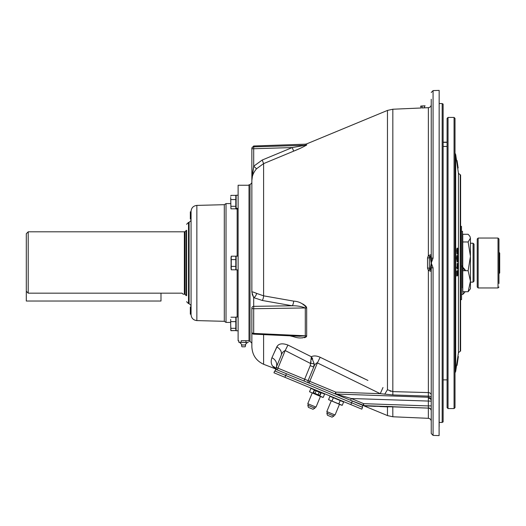 <?xml version="1.0" encoding="UTF-8"?>
<svg xmlns="http://www.w3.org/2000/svg" width="526" height="526" viewBox="0 0 526 526"><rect width="100%" height="100%" fill="white"/><g stroke="black" fill="none" stroke-linecap="round" stroke-linejoin="round"><path stroke-width="0.79" d="M473.078 243.242L474.031 244.195L474.031 281.14L473.078 282.127L473.078 243.242L470.435 243.242M473.078 282.127L470.435 282.127M184.356 294.192L184.356 231.808A0.993 0.993 0 0 0 185.053 231.519L185.053 294.481A0.993 0.993 0 0 0 184.356 294.192L183.114 294.192L182.009 293.173L28.2 293.173L26.3 291.2L26.3 233.708L28.2 231.808L28.2 293.173M184.356 231.808L28.2 231.808M185.053 231.519L186.612 230.349L186.612 295.651L186.224 295.651L186.224 230.349M185.053 294.481L186.224 295.651M498.964 252.289L499.7 253.032L499.7 272.968L498.964 273.711M477.227 273.921L477.227 252.079M465.168 291.72A31.692 22.408 -0 0 1 462.972 294.225L461.565 294.691M461.565 231.309L462.512 231.309L462.512 265.794L461.565 265.794L462.972 268.128A31.692 22.408 -0 0 1 465.214 270.693M462.972 270.693L462.972 267.458A31.692 22.408 -0 0 1 465.694 270.693M462.972 267.458L462.512 265.794M470.435 288.748L470.435 238.127L468.133 241.973L470.435 256.333L468.133 270.693L470.435 281.206L468.133 291.72L470.435 288.748M462.755 267.004L462.755 234.28L468.133 234.28L469.909 236.338L470.435 238.127L469.909 236.338M468.133 291.72L462.755 291.72L462.755 270.693L468.133 270.693M462.755 241.973L468.133 241.973M462.512 287.873L462.512 267.787M395.473 406.96L428.361 408.11L365.051 405.901L350.572 400.299L363.012 405.447L363.67 403.666L428.335 405.921L428.335 407.854L428.335 405.921L431.241 405.881M429.341 268.135A1.9 1.9 0 0 0 430.294 269.785A1.9 1.9 0 0 1 429.341 268.135L430.294 269.785A1.9 1.9 0 0 1 431.241 271.429L428.361 270.43L427.526 268.076L429.341 268.135L429.341 259.535M439.164 259.535L439.164 99.276M430.61 259.127A1.9 1.183 149.2 0 0 431.557 258.154L431.241 269.733A1.9 1.519 0 0 0 430.294 268.418L431.175 263.342L430.294 257.582A1.9 1.519 180 0 0 431.241 256.267L431.557 258.154L433.076 258.135L431.241 263L433.076 267.865L433.076 435.397L439.098 435.607L439.164 90.393M439.164 426.724L439.164 263L439.164 426.724M428.335 405.921L428.361 392.587L392.837 391.62L428.361 392.587L428.361 270.43L429.762 269.332M429.341 263L429.341 257.865L427.526 257.924L428.361 255.57L431.241 254.571A1.9 1.9 0 0 1 430.294 256.215A1.9 1.9 0 0 0 431.241 254.571M422.043 107.955L428.361 107.672C430.123 107.436 431.083 106.43 431.241 104.661M423.154 107.909L422.805 107.929M422.615 107.935L422.095 107.955M275.157 371.119L275.887 369.364L275.486 369.193L350.572 400.299L351.237 398.511L363.67 403.666L363.67 405.592A1.9 1.9 0 0 1 363.012 405.447L387.465 415.579L392.837 416.77L428.361 418.328L428.335 407.854A3.011 3.011 0 0 1 431.241 410.859M316.869 362.789L317.402 362.914C315.62 363.519 314.39 364.906 313.72 367.069L310.228 365.623L311.346 356.727L287.946 345.043L311.346 356.727C313.693 355.53 316.632 355.714 320.156 357.266L367.911 380.43M365.498 379.285L350.119 371.948M277.432 345.898L273.961 353.229M276.084 367.937L276.36 369.18A1.9 1.9 0 0 0 277.241 369.923A1.9 1.9 0 0 1 276.216 367.437L308.098 380.646A1.9 1.887 -67.5 0 0 309.11 383.125L309.775 381.337L335.818 392.126L335.161 393.915L277.241 369.923A1.9 1.9 0 0 1 276.36 369.18L275.486 369.193L272.692 366.214C271.022 363.92 270.765 361.106 271.922 357.779L276.775 346.95C278.491 343.603 282.219 342.965 287.946 345.043L285.191 350.546C283.166 351.427 281.785 353.156 281.062 355.734C281.791 353.15 283.172 351.421 285.191 350.546L277.241 369.923A1.9 1.9 0 0 1 276.216 367.437L281.062 355.734A7.923 6.496 22.5 0 0 276.775 346.95M252.085 293.955L253.696 297.611L251.862 292.127C251.842 291.614 253.4 292.029 256.543 293.363L263.598 295.836L293.639 301.122C299.162 301.444 303.509 303.758 306.671 308.058L306.612 307.585M302.207 307.993L305.29 307.947A3.965 1.499 0 0 1 306.671 308.058L306.671 335.963C303.495 338.349 299.149 338.599 293.639 336.719L289.813 335.812M300.964 337.87L302.706 337.883M304.33 337.712L305.192 337.495M305.889 337.179L306.612 336.338M306.428 307.072L306.198 306.678M305.902 306.283L305.192 305.567M304.33 304.902L302.706 303.943M305.29 307.947L253.696 308.736L253.677 334.161L299.564 336.252L305.29 335.779L305.29 307.947C301.194 306.388 296.855 305.665 292.259 305.777A3.965 1.381 -80 0 0 293.639 301.122L278.616 298.479M251.862 180.477C251.842 176.407 253.4 172.502 256.543 168.767L253.696 166.216L251.862 180.477L251.862 148.746L253.696 148.746L253.696 146.859L305.29 145.281L305.29 144.19L306.671 143.887L306.671 144.979C303.495 146.899 299.149 148.957 293.639 151.159L263.598 163.619L256.543 168.767C253.4 172.502 251.842 176.407 251.862 180.477L251.862 292.127M253.696 308.736L253.696 306.349A1.9 1.644 180 0 0 251.862 307.993A1.9 0.743 180 0 0 253.696 308.736L286.216 308.236M250.028 184.698L250.028 341.302L249.008 341.269L249.008 184.731L250.028 184.698L251.862 182.798M390.693 391.272L390.003 391.035M335.161 393.915A1.9 1.677 -67.5 0 0 335.812 394.027L428.355 397.255A3.011 2.959 180 0 1 431.241 400.214M429.341 257.865A1.9 1.9 0 0 1 430.294 256.215L429.341 257.865M442.175 422.437L442.175 103.563L443.129 104.115L443.129 421.885L442.175 422.437L439.164 422.437M430.61 266.873A1.9 1.183 30.8 0 1 431.557 267.846L433.076 267.865M429.762 256.668L428.361 255.57L428.361 107.672M351.006 398.445L335.812 394.027L335.818 392.126L380.245 393.678L392.856 394.941L428.368 396.124A3.011 1.164 180 0 1 431.241 397.288M351.237 398.511L431.241 401.16M365.051 405.901A3.965 3.886 92 0 0 363.67 405.592L428.361 408.11A3.011 2.814 180 0 1 431.241 410.924M276.189 368.831L276.084 368.43M276.216 367.437A7.923 7.285 22.5 0 0 271.922 357.779M285.191 350.546L310.688 363.558L314.114 363.597L311.346 356.727L311.392 358.16M383 387.517L380.245 393.678L317.402 362.914L309.775 381.337L308.098 380.646L313.72 367.069L314.114 363.597M317.402 362.914L320.156 357.266M384.762 394.244A7.923 0.473 118.6 0 1 387.465 389.74L392.837 391.62L392.856 394.941M379.976 406.559L387.465 406.881A3.965 2.985 92 0 0 386.084 406.374L392.797 406.611L392.837 416.77M387.465 415.579L387.465 406.881L388.523 406.848M389.174 406.835L389.707 406.828M365.261 405.914L367.878 406.026M368.904 406.072L374.683 406.328M374.709 406.328L375.386 406.355M306.671 335.963A3.965 2.426 -0 0 0 305.29 335.779L253.696 333.405A1.9 1.144 180 0 1 251.862 332.261L251.862 343.202L250.028 341.302M251.862 148.746A1.9 1.887 -0 0 1 253.696 146.859L253.696 145.991L251.862 147.891L251.862 148.746M299.018 148.858L293.639 151.159L292.259 147.556L253.696 148.746L253.696 166.216L252.013 176.21M287.012 145.834L272.692 146.274M253.696 148.746L292.259 147.556L305.29 145.281A3.965 3.925 0 0 0 306.671 144.979M253.696 166.216L262.224 160.022L292.259 147.556M253.677 334.161L253.677 334.161A1.9 1.9 0 0 1 251.862 332.261L251.862 307.993M262.224 300.451L253.696 297.611L253.696 306.349L292.259 305.777L262.224 300.451A3.965 1.381 -79.9 0 0 263.598 295.836L263.598 163.619L292.417 151.666M256.543 293.363A3.965 2.65 -61.1 0 1 253.696 297.611M293.639 336.719A3.965 1.249 103.4 0 0 293.541 335.976M251.862 316.396L251.862 346.706C252.237 354.925 256.149 360.783 263.598 364.275L276.36 369.18A7.923 7.581 -32.3 0 0 272.692 366.214M299.274 148.746L300.984 147.977M306.033 145.478L306.448 145.209M310.702 363.499L311.057 361.704M311.313 359.652L311.379 358.673M312.707 358.962L311.872 357.476M431.241 256.267L431.241 99.276M431.241 107.199L431.241 142.092M433.076 435.397L431.241 433.496L431.241 269.733M247.128 342.525L238.804 342.275L246.799 342.59M245.938 342.275L245.938 340.69L241.184 340.69L241.184 342.275M238.804 342.275L238.804 340.749L238.114 340.749L238.114 185.251L249.008 185.251M241.651 345.003A1.979 1.979 0 0 0 242.039 346.798L245.083 346.798A1.979 1.979 0 0 0 245.471 345.003L241.651 345.003L241.723 344.491L239.817 342.59L240.323 342.59M245.083 346.798L242.802 346.798M243.979 346.798L243.137 346.798L243.979 346.798M26.3 291.2L26.3 301.023L160.995 301.023L160.995 293.173M191.07 219.105L190.333 219.105L190.333 211.814L191.07 211.814M191.07 306.895L190.333 306.895L190.333 314.186L191.07 314.186M230.94 330.696L235.812 330.584L230.94 330.584L230.697 324.969L230.855 330.354M196.855 320.597C193.331 320.17 191.398 318.191 191.07 314.653L191.07 211.347C191.398 207.809 193.331 205.83 196.855 205.403L196.855 320.597L224.3 321.314L226.022 322.418L226.022 203.582L230.697 203.582M242.322 340.69L244.794 340.69M245.938 340.716L249.008 340.749M191.07 220.414L191.07 305.586L189.09 303.607L189.09 222.393L191.07 220.414M186.612 295.651L186.612 230.349M235.812 259.601L235.812 269.799L231.256 269.799L231.013 268.096L231.256 256.201L231.013 257.904L231.256 256.201L235.812 256.201L235.812 259.601L231.256 259.601L231.013 257.904L231.256 269.799L231.256 266.399L235.812 266.399M231.256 266.399L231.256 259.601M238.114 269.884L236.135 269.884L236.135 256.116L238.114 256.123M238.114 330.782L236.135 330.782L236.135 317.014L238.114 317.014M230.697 197.474L230.94 208.829L230.697 197.474M230.94 208.829L235.812 208.829L235.812 199.578L230.94 199.578M236.135 207.987L235.812 206.304L230.94 206.304M235.812 199.578L235.812 195.376L230.94 195.376M238.114 195.218L236.135 195.218L236.135 208.04L238.114 208.704M238.114 208.835L236.135 208.289L236.135 208.986L238.114 208.986M230.94 195.738L230.697 196.218M424.646 107.731L422.076 107.863L421.983 106.074L424.554 105.936L424.646 107.731M421.096 107.988L420.649 106.14L421.983 106.074M421.891 106.074L420.649 106.14M422.043 107.876L423.318 107.896M423.213 105.917L421.951 106.068M421.313 106.015L425.12 105.818L421.313 106.015M230.697 319.42L230.697 324.969L230.697 319.42M230.697 329.782L230.94 330.584M235.812 330.584L235.812 328.309L230.94 328.309M235.812 328.309L235.812 317.211L230.94 317.211M235.812 321.623L230.94 321.623M461.565 299.603L461.499 226.397L461.565 299.603M460.25 174.882L460.612 174.895L460.612 351.105L460.25 351.118L460.25 174.882L458.435 173.258L458.435 352.742L456.805 363.828L457.304 363.722L457.166 364.643L456.693 364.571L456.805 363.828M457.89 356.457L458.356 356.523L457.304 363.722L456.831 363.657M457.166 364.643L457.081 365.235L456.614 365.136L455.7 371.356L455.7 154.644L455.01 153.132M457.081 365.235L456.607 365.169M456.614 365.136L456.693 364.571M457.061 365.36L456.588 365.294M458.356 356.523L457.896 356.411M457.798 254.406L458.179 251.842L457.712 248.187C457.403 247.983 457.212 248.923 457.147 251.001L457.39 253.946L457.692 249.12L458.067 251.671L457.798 254.406L457.318 253.946M457.147 251.001L456.68 251.001L456.923 253.946L457.39 253.946M457.712 248.187L457.245 248.187C456.93 247.983 456.739 248.923 456.68 251.001M458.067 251.842L457.712 251.671M457.607 253.466L457.712 251.842M457.778 253.466L457.416 253.466M458.067 251.671L457.6 251.671L457.225 249.12M457.12 261.981L457.594 261.981L458.1 258.825L457.613 255.366C457.291 255.301 457.101 256.346 457.055 258.509L457.561 261.974L457.153 261.974M457.055 258.509L456.588 258.509L457.087 261.974M457.613 255.366L457.14 255.366C456.818 255.301 456.634 256.346 456.588 258.509M457.627 258.785L457.488 256.326M457.982 258.785L457.561 261.027L457.173 258.549L457.607 256.307L457.982 258.785L457.515 258.785L457.094 261.027M457.087 267.116L457.581 269.115L458.061 263.289L457.055 263.506L457.087 267.116L456.614 267.116L457.107 269.115L457.521 269.115M457.16 268.109L456.693 268.109M457.107 269.115L457.581 269.115M457.955 265.788L457.6 265.788L457.594 264.308M457.488 268.161L457.6 265.788M458.061 263.289L457.055 263.506M457.186 265.847L457.179 264.394L457.949 264.23L457.574 268.168L457.186 265.847M457.285 275.42L458.179 275.427L458.1 270.279L457.094 270.989L457.173 275.979L457.232 271.817L457.594 275.42L457.995 271.278L458.061 275.512M457.173 275.979L456.7 275.979L456.627 270.989L457.094 270.989M458.1 270.279L456.627 270.989M457.048 160.568L456.581 160.64L457.64 167.86L458.126 167.886L457.041 160.529L458.113 167.794L457.673 168.07L458.146 168.004M457.041 160.529L456.575 160.594M457.074 160.713L456.601 160.785L455.7 154.644M457.515 163.704L457.041 163.777M457.541 163.928L457.074 163.994M457.811 165.749L457.344 165.815M455.01 118.383L455.01 407.617L454.063 408.57L454.063 117.429L455.01 118.383M448.04 408.57L447.087 407.617L447.087 118.383L448.04 117.429L448.04 408.57L454.063 408.57M443.129 142.178L447.087 142.178M443.129 142.336L447.087 142.336M443.129 146.438L447.087 146.438M498.964 283.521L498.964 238.982L498.023 238.048L478.16 238.048L477.227 238.982L477.227 287.018L478.16 287.952L478.16 238.048M362.848 405.382L362.118 407.137M362.559 407.321L274.717 370.935L273.961 372.763L361.803 409.149L362.559 407.321M345.148 402.252C353.058 405.533 353.058 405.533 345.148 402.252M314.219 389.444L313.976 390.029L321.301 393.06L321.544 392.475M320.775 392.843L319.723 395.381L313.595 392.889M319.203 392.192L318.158 394.73M316.067 390.897L315.021 393.435M314.502 390.246L313.45 392.784L316.54 394.191L314.186 393.218M318.894 395.171L316.54 394.191L319.723 395.381M332.057 417.157L327.402 415.224L326.863 413.147L333.905 416.066L332.057 417.157M339.395 404.501L335.042 415.001L326.81 411.588L331.156 401.088M341.499 405.191L328.559 399.655L329.94 396.315L333.359 397.735L331.978 401.068L328.559 399.655M338.829 403.902L340.21 400.569L343.629 401.989L342.248 405.322L331.978 401.068M340.21 400.569L333.359 397.735M313.023 409.274L308.368 407.341L307.828 405.263L314.87 408.183L313.023 409.274M320.36 396.617L316.014 407.117L307.776 403.705L312.128 393.205M322.471 397.308L309.525 391.765L310.905 388.431L314.331 389.851M321.176 392.685L324.601 394.099L323.214 397.439L309.525 391.765M312.95 393.185L314.213 390.128M319.795 396.019L321.064 392.961M462.972 294.225L462.972 291.72M306.671 143.887L387.465 110.421L392.837 109.23L392.837 391.62M427.526 268.076L427.526 257.924M387.465 110.421L387.465 389.74M263.598 334.615L263.598 364.275M428.381 398.373A3.011 2.111 180 0 1 431.241 400.483M430.294 257.582L430.294 256.215M430.294 269.785L430.294 268.418M431.241 395.098A3.011 2.512 0 0 0 428.361 392.587M363.374 405.559A3.965 3.892 -79 0 1 364.13 405.789M303.943 380.982L310.228 365.623M292.259 305.777L253.696 306.349M263.598 163.619L262.224 160.022M439.098 90.393L433.076 90.603L433.076 258.135M237.16 317.014L237.16 269.884M237.16 256.116L237.16 208.986M224.3 321.314L224.3 204.686L226.022 203.582M186.612 224.293L188.512 222.393L188.512 303.607L189.09 303.607M498.964 287.018L498.023 287.952L498.023 238.048M286.427 373.73L284.941 377.313M352.308 401.016L350.822 404.606M392.837 109.23L421.129 107.988M439.164 103.563L442.175 103.563M428.361 418.328C430.123 418.565 431.083 419.57 431.241 421.339M253.696 145.991L305.29 144.19M433.076 90.603L431.241 92.504M248.311 342.275L247.128 342.59M245.471 345.003L245.399 344.491L247.299 342.59M226.022 322.418L230.697 322.418M188.512 303.607L186.612 301.707M188.512 222.393L189.09 222.393M196.855 205.403L224.3 204.686M460.612 226.173L461.499 226.397M455.01 372.868L455.7 371.356M458.435 173.258L457.64 167.86M458.435 352.742L460.25 351.118M460.612 299.827L461.499 299.603M448.04 117.429L454.063 117.429M443.129 379.871L447.087 379.871M498.023 287.952L478.16 287.952M334.451 414.751L333.905 416.066M327.409 411.832L326.863 413.147M315.416 406.868L314.87 408.183M308.374 403.948L307.828 405.263"/></g></svg>

